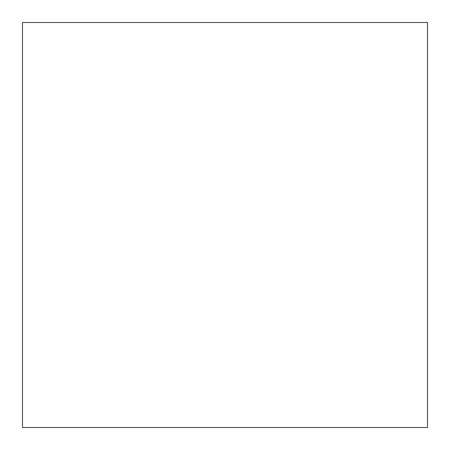<?xml version="1.0" encoding="UTF-8"?>
<svg xmlns="http://www.w3.org/2000/svg" width="450" height="450" viewBox="0 0 450 450"><rect width="100%" height="100%" fill="white"/><g stroke="black" fill="none" stroke-linecap="round" stroke-linejoin="round"><path stroke-width="0.67" d="M427.5 427.5L22.5 427.5L22.5 22.5L427.5 22.5L427.5 427.5"/></g></svg>
